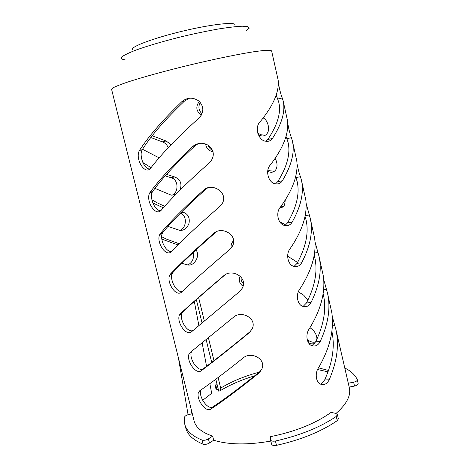<?xml version="1.0" encoding="UTF-8"?>
<svg xmlns="http://www.w3.org/2000/svg" width="469" height="469" viewBox="0 0 469 469"><rect width="100%" height="100%" fill="white"/><g stroke="black" fill="none" stroke-linecap="round" stroke-linejoin="round"><path stroke-width="0.7" d="M198.633 297.633L204.332 321.036M208.424 337.803L213.987 360.638M218.103 377.527L220.682 388.103L220.366 390.63L218.747 391.199L215.822 379.239M211.707 362.396L206.143 339.656M202.057 322.942L196.359 299.632M196.036 249.913C200.732 256.449 193.615 266.574 187.811 264.932L181.866 263.355M161.641 236.734L166.225 239.014L179.152 243.751M181.726 211.877L183.144 212.234C187.946 213.887 189.922 217.534 189.066 223.174C187.166 228.256 184.071 230.654 179.791 230.367L167.955 226.398M151.868 199.712L157.326 202.901L164.654 206.29M175.646 194.547L171.654 195.174L170.757 194.952L154.928 188.35M179.985 190.168C182.242 183.801 180.483 179.393 174.708 176.948L166.536 174.374M142.852 162.532L151.036 167.656M159.108 157.842L142.517 149.289M171.097 144.733L166.12 140.999L152.202 135.729M308.543 342.874C311.006 344.053 313.081 344.193 314.763 343.296M316.944 339.169C316.763 335.03 314.957 331.583 311.527 328.828L309.962 327.72M249.115 317.003L250.598 318.328M307.904 300.16L303.818 295.323L298.401 291.782M240.151 276.1C238.416 280.245 239.389 283.61 243.065 286.213M297.569 262.476L287.632 256.133M233.644 240.568L232.829 241.523C231.387 243.458 230.842 245.604 231.199 247.949M279.536 221.556L285.674 225.003M279.87 207.89C282.045 207.796 283.628 206.741 284.619 204.73L285.275 200.099M274.429 171.249L269.605 170.739L267.688 171.343M213.119 151.892L212.744 151.798C208.646 150.707 206.266 148.093 205.598 143.96M268.034 171.513C271.645 173.008 274.342 172.246 276.124 169.221C277.584 166.014 277.261 162.415 275.162 158.428M265.208 135.312L261.292 134.779L259.662 135.359L258.284 134.732M259.662 135.359C263.009 136.661 265.589 135.91 267.4 133.108C270.167 129.092 267.705 119.982 263.22 117.971M199.313 101.392C195.444 106.651 196.112 111.247 201.307 115.186M191.768 351.211L191.334 352.078C188.808 358.615 198.346 373.242 203.675 368.482C215.892 359.371 231.592 346.908 250.786 331.102M170.464 274.007C180.16 263.76 194.506 250.299 213.501 233.615C221.937 225.149 239.442 235.854 231.921 246.94L229.499 249.701C209.913 266.351 194.037 280.386 181.878 291.812C176.338 297.909 166.284 282.485 169.631 275.285L170.464 274.007L172.991 272.413L172.182 273.667C169.35 279.671 176.901 293.817 182.57 291.167M172.991 272.413C182.382 262.394 196.634 249.016 215.752 232.284L216.35 231.792M150.033 192.419C159.284 179.703 173.524 164.379 192.753 146.445C197.965 142.453 203.411 142.248 209.092 145.818C214.128 150.625 214.626 155.89 210.575 161.623L209.156 163.065C189.23 180.553 173.337 196.171 161.483 209.913C155.761 217.628 145.384 200.697 149.67 192.999L150.033 192.419L152.747 191.329L152.396 191.903C149.095 197.49 155.239 211.912 160.931 210.475M152.747 191.329C161.676 178.83 175.822 163.605 195.186 145.666L198.522 143.508M266.029 141.263L267.817 139.481C277.537 124.936 281.207 112.607 278.815 102.494L278.908 102.91M278.264 81.131C278.451 85.241 280.943 95.166 282.25 97.968L277.683 99.059L276.182 95.025M277.683 99.059L278.815 102.494M284.912 225.513L287.532 222.881C296.713 207.075 299.902 193.234 297.1 181.356L297.217 181.849M297.012 163.704C297.991 168.887 299.14 173.231 300.459 176.725L295.927 177.534L295.628 176.731M295.927 177.534L297.1 181.356M303.121 306.415L306.468 302.968C315.133 285.99 317.876 270.736 314.693 257.211L314.822 257.774M314.177 255.253L314.693 257.211M320.732 384.158L324.665 379.943C332.65 362.332 335.054 346.11 331.87 331.278M311.996 345.671L315.655 341.837C324.073 324.29 326.606 308.368 323.241 294.063L323.381 294.661M323.118 293.571L323.241 294.063M294.092 266.369L297.094 263.326C306.017 246.923 308.977 232.366 305.981 219.65L306.105 220.178M305.02 216.315L305.981 219.65M275.561 183.819L277.771 181.603C287.221 166.425 290.645 153.322 288.048 142.312L288.154 142.769M287.743 123.077C288.664 128.84 289.895 133.724 291.442 137.722L286.893 138.666L286.008 136.338M286.893 138.666L288.048 142.312M139.516 150.402C148.521 136.373 162.702 120.064 182.048 101.474C187.518 97.224 193.169 97.106 198.997 101.122C203.962 106.516 204.079 112.056 199.354 117.731L198.663 118.381C178.56 136.303 162.661 152.753 150.977 167.732C145.138 176.403 134.591 158.422 139.457 150.502L142.271 149.687C138.695 155.01 144.153 169.737 149.793 168.899M142.33 149.593C151.006 135.764 165.088 119.566 184.581 100.993L189.54 98.185M160.351 233.609C169.825 222.154 184.124 207.779 203.235 190.478C212.052 181.368 230.097 193.515 221.421 204.677L219.433 206.829C199.677 223.895 183.789 238.703 171.783 251.267C166.155 258.126 155.943 242.039 159.73 234.582L160.351 233.609L162.966 232.266L162.368 233.216C159.325 239.008 166.114 253.19 171.812 251.232M162.966 232.266C172.135 221.028 186.334 206.747 205.574 189.417L207.439 188.057M180.389 313.638C190.291 304.545 204.683 291.958 223.561 275.878C231.686 267.981 248.652 277.496 242.115 288.423L239.36 291.712L191.786 331.571C186.31 336.988 176.397 322.086 179.369 315.139L180.389 313.638L182.822 311.803L181.837 313.274C179.076 319.829 188.216 334.549 193.691 329.965M182.822 311.803C192.325 303.044 206.448 290.686 225.202 274.723M198.41 392.553L199.718 390.765C210.006 383.853 224.481 372.925 243.135 357.988C250.774 351.041 266.755 358.779 261.755 369.25L258.56 373.347C239.454 388.789 223.625 400.649 211.073 408.939C205.709 413.177 196.036 398.996 198.41 392.553L200.709 390.22C198.446 396.516 207.884 410.838 213.166 406.641C225.595 398.474 241.388 386.614 260.541 371.055L260.946 370.709M315.684 341.784C313.749 342.581 311.486 342.229 308.889 340.717L307.166 339.662M217.598 386.509L215.101 385.512L216.901 383.642M218.46 390.02L215.986 389.012L215.101 385.512M193.228 252.515C194.23 258.349 192.454 262.493 187.893 264.95M161.799 239.09L177.956 244.941M180.401 213.207C187.676 215.576 186.41 228.21 179.985 230.402M152.835 202.983L163.347 207.767M165.194 175.887L170.927 177.692C178.818 179.258 178.847 192.736 171.959 195.215M150.813 137.511L162.321 141.861C165.053 142.769 167.023 144.733 168.224 147.753M270.842 441.083C247.626 445.11 228.573 444.817 213.682 440.215L212.668 436.106C201.875 432.518 195.673 427.394 194.06 420.746L111.593 89.345L113.088 87.814C115.843 86.372 120.515 84.52 127.105 82.245C141.761 77.408 165.281 70.913 190.473 64.828C215.676 58.813 239.542 53.935 254.731 51.608L264.012 50.435C268.45 50.13 270.988 50.294 271.61 50.928L278.17 80.105C279.366 91.754 273.31 105.695 260.008 121.922C254.198 127.533 258.636 140.764 265.806 141.228C268.579 141.702 270.783 140.8 272.425 138.513L267.817 139.481M337.41 414.614L336.296 416.431L337.246 420.664L338.354 418.829L337.41 414.614L335.704 413.388L331.137 412.351C315.473 423.53 295.259 431.632 270.502 436.662L270.549 439.875C271.1 441.089 272.724 441.47 275.432 441.012L276.476 445.345C273.773 445.796 272.143 445.409 271.592 444.178L270.549 439.875M335.921 329.625L349.294 387.57C351.181 395.402 346.755 404.038 335.997 413.47M332.269 316.511L335.763 328.957C339.38 344.316 337.182 361.265 329.174 379.808C327.215 383.66 324.583 385.172 321.265 384.357C316.059 383.29 314.523 373.418 318.492 367.825C329.754 348.426 334.221 330.199 331.894 313.145L327.55 293.36M323.721 279.606L327.403 292.726C330.838 307.318 328.429 323.598 320.18 341.573C318.258 345.166 315.66 346.579 312.389 345.8C306.884 344.791 305.02 334.485 309.235 328.886C320.808 309.962 325.521 292.38 323.358 276.124L319.026 256.402M314.998 241.881L318.885 255.804C322.139 269.593 319.512 285.187 311.011 302.575C309.13 305.911 306.585 307.218 303.367 306.486C297.551 305.554 295.306 294.767 299.785 289.162C311.686 270.736 316.645 253.817 314.664 238.404L310.331 218.73M306.099 203.27L310.202 218.167C313.263 231.135 310.414 246.014 301.655 262.798C299.82 265.87 297.34 267.072 294.204 266.398C288.054 265.554 285.375 254.239 290.147 248.629C302.382 230.719 307.6 214.497 305.806 199.964L301.467 180.319M300.459 176.725L301.344 179.797C304.211 191.909 301.133 206.049 292.111 222.212C290.329 225.02 287.925 226.122 284.894 225.507C278.398 224.768 275.221 212.879 280.31 207.263C292.891 189.892 298.378 174.398 296.771 160.785L292.427 141.157M291.442 137.722L292.316 140.671C294.978 151.903 291.659 165.276 282.367 180.788C280.655 183.338 278.34 184.34 275.426 183.789C268.596 183.18 264.833 170.652 270.267 165.035C283.2 148.222 288.968 133.489 287.561 120.838L283.212 101.21M282.25 97.968L283.112 100.771C285.562 111.083 281.998 123.664 272.425 138.513M233.421 317.29C241.283 309.898 257.739 318.439 252.035 329.156L249.027 332.884C229.769 348.719 213.923 361.282 201.5 370.569C196.083 375.37 186.299 360.872 188.948 354.183L190.127 352.512L233.421 317.29M269.605 170.739L267.934 169.942M212.627 150.356C210.352 149.23 208.805 147.465 207.984 145.068M243.481 283.798C241.57 281.963 240.785 279.723 241.13 277.091M232.917 244.988L233.621 242.063M283.376 206.489L280.597 206.882M261.292 134.779L257.739 133.208M202.022 113.75C198.58 110.432 198.006 106.645 200.298 102.4M194.307 301.45L198.879 325.615M202.145 342.892L206.571 366.307M209.854 383.648L211.677 393.303L202.702 400.303M188.069 414.678L178.454 358.035M190.977 408.358L191.909 413.875M192.073 413.846L192.249 413.47M212.668 436.106L208.406 438.884C206.108 440.192 203.992 440.584 202.063 440.08C192.261 436.111 186.51 430.876 184.798 424.369L184.487 417.205C184.95 415.98 186.451 415.065 188.984 414.449L192.331 413.793M213.682 440.215L209.473 442.988C207.175 444.301 205.064 444.694 203.13 444.178C193.322 440.133 187.553 434.822 185.818 428.232L184.798 424.369M337.246 420.664C321.124 431.65 300.869 439.881 276.476 445.345M336.296 416.431C320.139 427.341 299.855 435.537 275.432 441.012M358.099 383.443L358.152 383.589C358.146 384.662 356.927 385.483 354.494 386.063L349.182 387.101M344.774 368.001C350.9 371.002 355.062 374.86 357.267 379.573L357.314 379.72C357.308 380.781 356.088 381.596 353.649 382.176L348.291 383.226M235.016 24.816C234.963 21.65 210.862 24.335 182.259 31.23C153.644 38.089 130.962 46.642 132.352 49.485M220.682 388.103C231.774 381.408 244.607 376.097 259.175 372.169M318.474 367.843L328.558 370.463M308.889 340.717L307.963 341.883M216.01 386.145L216.901 389.657M213.067 151.686L212.744 151.798M258.56 373.347L260.541 371.055M211.073 408.939L213.166 406.641M249.027 332.884L250.569 331.366M201.5 370.569L203.675 368.482M223.561 275.878L224.768 274.986M213.501 233.615L215.752 232.284M203.235 190.478L205.574 189.417M192.753 146.445L195.186 145.666M182.048 101.474L184.581 100.993M181.016 212.592L183.144 212.234M170.927 177.692L174.708 176.948M162.321 141.861L166.12 140.999M282.367 180.788L277.771 181.603M292.111 222.212L287.532 222.881M301.655 262.798L297.094 263.326M309.306 214.995L305.155 215.617M311.011 302.575L306.468 302.968M317.988 252.562L314.529 252.984M320.18 341.573L315.655 341.837M326.506 289.432L323.592 289.713M329.174 379.808L324.665 379.943M334.872 325.638L332.38 325.808M202.063 440.08L203.13 444.178M208.406 438.884L209.473 442.988M353.649 382.176L354.494 386.063M246.078 30.784L249.145 28.257L247.954 26.663L242.28 26.2C236.3 26.475 228.333 27.407 218.384 28.99C207.538 30.931 195.936 33.34 183.578 36.213C165.082 40.744 148.057 45.716 135.946 50.083C128.881 52.839 124.133 55.137 121.7 56.978C120.644 58.496 121.788 59.44 125.129 59.821M328.066 371.835L317.583 369.554M254.626 375.845C241.664 379.738 230.244 384.668 220.366 390.63M232.829 241.523L233.662 240.978M191.334 352.078L188.948 354.183M181.837 313.274L179.369 315.139M172.182 273.667L169.631 275.285M162.368 233.216L159.73 234.582M152.396 191.903L149.67 192.999M142.271 149.687L139.457 150.502M358.152 383.589L357.314 379.72"/></g></svg>
